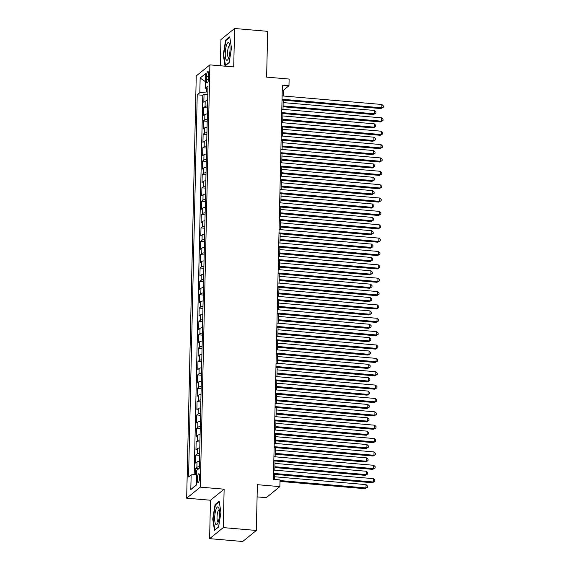 <?xml version="1.0" encoding="UTF-8"?>
<svg xmlns="http://www.w3.org/2000/svg" width="570" height="570" viewBox="0 0 570 570"><rect width="100%" height="100%" fill="white"/><g stroke="black" fill="none" stroke-linecap="round" stroke-linejoin="round"><path stroke-width="0.85" d="M199.635 477.197A4.396 1.126 -85.1 0 0 198.83 473.77A4.396 1.126 -85.1 0 0 197.277 479.106A4.396 1.126 -85.1 0 0 198.075 482.534A4.396 1.126 -85.1 0 0 199.635 477.197M257.099 496.883L266.233 497.667L279.87 486.623L280.027 479.94L273.408 479.37L282.357 85.158L288.969 85.728L289.125 79.052L266.625 77.114L267.665 31.343L234.584 28.5L220.946 39.544L220.348 65.771M209.618 538.657L242.699 541.5L256.336 530.456L223.262 527.606L224.131 489.188L200.312 487.143L186.668 498.187L210.487 500.239L209.618 538.657L223.262 527.606M200.312 487.143L209.895 64.873L196.251 75.917L186.668 498.187M207.672 100.505A5.493 1.275 -178.7 0 0 205.193 101.203L203.846 102.294L204.032 94.271L207.808 94.599M207.551 105.849A5.493 1.275 -178.7 0 0 205.072 106.547L203.725 107.637L207.509 107.965M203.725 107.637L203.547 115.653L204.887 114.563A5.493 1.275 -178.7 0 1 207.373 113.865M207.067 127.231A5.493 1.275 -178.7 0 0 204.587 127.929L203.241 129.02L203.419 121.004L207.202 121.325M206.768 140.59A5.493 1.275 -178.7 0 0 204.281 141.289L202.934 142.379L203.119 134.363L206.896 134.691M206.461 153.957A5.493 1.275 -178.7 0 0 203.982 154.655L202.635 155.745L202.813 147.73L206.596 148.05M206.162 167.316A5.493 1.275 -178.7 0 0 203.675 168.015L202.329 169.105L202.514 161.089L206.29 161.417M205.856 180.683A5.493 1.275 -178.7 0 0 203.376 181.381L202.029 182.471L202.208 174.456L205.991 174.776M205.549 194.042A5.493 1.275 -178.7 0 0 203.07 194.74L201.723 195.831L201.908 187.815L205.685 188.143M205.25 207.409A5.493 1.275 -178.7 0 0 202.763 208.107L201.424 209.197L201.602 201.182L205.385 201.502M204.944 220.768A5.493 1.275 -178.7 0 0 202.464 221.466L201.117 222.557L201.303 214.541L205.079 214.869M204.644 234.135A5.493 1.275 -178.7 0 0 202.158 234.833L200.811 235.923L200.996 227.907L204.78 228.228M204.338 247.494A5.493 1.275 -178.7 0 0 201.858 248.192L200.512 249.282L200.69 241.267L204.473 241.594M204.039 260.861A5.493 1.275 -178.7 0 0 201.552 261.559L200.205 262.649L200.391 254.633L204.167 254.954M203.732 274.22A5.493 1.275 -178.7 0 0 201.253 274.918L199.906 276.008L200.084 267.993L203.868 268.32M203.433 287.586A5.493 1.275 -178.7 0 0 200.946 288.285L199.6 289.375L199.785 281.359L203.561 281.68M203.127 300.946A5.493 1.275 -178.7 0 0 200.647 301.644L199.301 302.734L199.479 294.719L203.262 295.046M202.82 314.312A5.493 1.275 -178.7 0 0 200.341 315.011L198.994 316.101L199.179 308.085L202.956 308.406M202.521 327.672A5.493 1.275 -178.7 0 0 200.034 328.377L198.695 329.46L198.873 321.444L202.656 321.772M202.215 341.038A5.493 1.275 -178.7 0 0 199.735 341.736L198.388 342.827L198.574 334.811L202.35 335.132M201.915 354.397A5.493 1.275 -178.7 0 0 199.429 355.103L198.082 356.186L198.267 348.17L202.051 348.498M201.609 367.764A5.493 1.275 -178.7 0 0 199.13 368.462L197.783 369.552L197.961 361.537L201.744 361.857M201.31 381.13A5.493 1.275 -178.7 0 0 198.823 381.829L197.477 382.912L197.662 374.896L201.438 375.224M201.003 394.49A5.493 1.275 -178.7 0 0 198.524 395.188L197.177 396.278L197.355 388.263L201.139 388.583M200.697 407.856A5.493 1.275 -178.7 0 0 198.218 408.555L196.871 409.645L197.056 401.622L200.832 401.95M200.398 421.216A5.493 1.275 -178.7 0 0 197.911 421.914L196.572 423.004L196.75 414.989L200.533 415.309M200.091 434.582A5.493 1.275 -178.7 0 0 197.612 435.28L196.265 436.371L196.451 428.348L200.227 428.676M199.792 447.942A5.493 1.275 -178.7 0 0 197.306 448.64L195.959 449.73L196.144 441.714L199.928 442.035M199.486 461.308A5.493 1.275 -178.7 0 0 197.006 462.006L195.66 463.097L195.838 455.074L199.621 455.401M206.44 76.715L206.376 79.657A4.261 1.09 -85.1 0 0 207.152 82.978A4.261 1.09 -85.1 0 0 208.663 77.805L208.727 74.87A4.261 1.09 -85.1 0 0 207.95 71.549A4.261 1.09 -85.1 0 0 206.44 76.715L208.684 76.907M206.661 88.706L206.582 91.97L199.814 92.703L197.234 94.798L188.563 476.976L191.142 474.888L190.808 489.587L196.415 485.049L196.75 470.35L199.329 468.262L208 86.077L205.421 88.172L207.929 89.255M199.814 92.703L200.148 78.005L205.756 73.466L205.421 88.172M204.032 94.271L202.792 95.276L194.185 474.553M199.365 466.652A5.493 1.275 1.3 0 0 196.885 467.35L195.538 468.44L195.403 474.425M195.838 455.074L197.184 453.984A5.493 1.275 1.3 0 1 199.671 453.285M196.144 441.714L197.491 440.624A5.493 1.275 1.3 0 1 199.97 439.926M196.451 428.348L197.79 427.258A5.493 1.275 1.3 0 1 200.277 426.559M196.75 414.989L198.096 413.898A5.493 1.275 1.3 0 1 200.576 413.2M197.056 401.622L198.403 400.532A5.493 1.275 1.3 0 1 200.882 399.834M197.355 388.263L198.702 387.173A5.493 1.275 1.3 0 1 201.189 386.474M197.662 374.896L199.008 373.806A5.493 1.275 1.3 0 1 201.488 373.108M197.961 361.537L199.308 360.447A5.493 1.275 1.3 0 1 201.794 359.748M198.267 348.17L199.614 347.08A5.493 1.275 1.3 0 1 202.094 346.382M198.574 334.811L199.913 333.721A5.493 1.275 1.3 0 1 202.4 333.022M198.873 321.444L200.22 320.354A5.493 1.275 1.3 0 1 202.699 319.656M199.179 308.085L200.526 306.995A5.493 1.275 1.3 0 1 203.006 306.297M199.479 294.719L200.825 293.628A5.493 1.275 1.3 0 1 203.305 292.93M199.785 281.359L201.132 280.269A5.493 1.275 1.3 0 1 203.611 279.571M200.084 267.993L201.431 266.903A5.493 1.275 1.3 0 1 203.917 266.204M200.391 254.633L201.737 253.543A5.493 1.275 1.3 0 1 204.217 252.845M200.69 241.267L202.037 240.177A5.493 1.275 1.3 0 1 204.523 239.478M200.996 227.907L202.343 226.817A5.493 1.275 1.3 0 1 204.822 226.119M201.303 214.541L202.642 213.451A5.493 1.275 1.3 0 1 205.129 212.753M201.602 201.182L202.948 200.091A5.493 1.275 1.3 0 1 205.428 199.393M201.908 187.815L203.255 186.725A5.493 1.275 1.3 0 1 205.734 186.027M202.208 174.456L203.554 173.365A5.493 1.275 1.3 0 1 206.041 172.667M202.514 161.089L203.861 159.999A5.493 1.275 1.3 0 1 206.34 159.301M202.813 147.73L204.16 146.64A5.493 1.275 1.3 0 1 206.646 145.941M203.119 134.363L204.466 133.273A5.493 1.275 1.3 0 1 206.946 132.575M203.419 121.004L204.765 119.914A5.493 1.275 1.3 0 1 207.252 119.216M207.865 92.076L206.582 91.97M279.87 486.623L257.376 484.685L256.336 530.456M209.895 64.873L233.714 66.918L234.584 28.5M283.311 96.002L283.44 90.21L288.969 85.728M274.605 479.47L274.726 474.333M274.818 470.172L275.025 460.973M275.118 456.805L275.331 447.607M275.424 443.446L275.631 434.247M275.723 430.079L275.937 420.881M276.03 416.72L276.236 407.522M276.336 403.353L276.543 394.155M276.635 389.994L276.842 380.796M276.942 376.628L277.148 367.429M277.241 363.268L277.455 354.07M277.547 349.902L277.754 340.703M277.846 336.542L278.06 327.344M278.153 323.176L278.36 313.977M278.459 309.816L278.666 300.618M278.759 296.45L278.965 287.252M279.065 283.091L279.272 273.892M279.364 269.724L279.578 260.526M279.671 256.365L279.877 247.166M279.97 242.998L280.184 233.8M280.276 229.639L280.483 220.44M280.575 216.272L280.789 207.074M280.882 202.913L281.088 193.715M281.188 189.546L281.395 180.348M281.487 176.187L281.694 166.989M281.794 162.821L282 153.622M282.093 149.461L282.307 140.263M282.399 136.095L282.606 126.896M282.699 122.728L282.912 113.537M283.005 109.369L283.212 100.17M282.243 90.103L283.44 90.21M202.792 95.276L197.234 94.798M195.538 468.44L198.766 468.718M191.142 474.888L196.657 474.29M205.563 81.759L200.148 78.005M190.808 489.587L196.422 484.628M223.262 54.72L225.022 65.956L229.133 62.629L231.477 48.065L229.717 36.836L225.606 40.164L223.262 54.72L223.675 54.756M224.131 489.188L210.487 500.239M218.595 526.994L220.939 512.43L219.179 501.201L215.068 504.528L212.724 519.085L214.484 530.321L218.595 526.994M226.311 40.221L225.606 40.164M213.137 519.12L212.724 519.085M215.773 504.585L215.068 504.528M282.015 100.071L380.91 108.571L381.836 107.83L282.036 99.244M381.907 104.488L383.332 105.863L383.297 107.196L381.836 107.83L381.907 104.488L282.107 95.903M383.297 107.196L380.91 108.571M207.793 95.176L207.687 99.971M283.062 106.761L373.535 114.541L374.462 113.8L374.533 110.459L283.162 102.6M283.083 105.942L374.462 113.8L375.922 113.166L373.535 114.541M374.533 110.459L375.958 111.834L375.922 113.166M230.031 49.476A8.928 2.287 -85.1 0 0 229.361 43.605A8.928 2.287 -85.1 0 0 226.824 44.31A8.928 2.287 -85.1 0 0 225.236 53.359A8.928 2.287 -85.1 0 0 228 59.415A8.928 2.287 -85.1 0 0 230.031 49.476M229.824 45.479A6.113 1.568 -85.1 0 0 229.724 45.457A6.113 1.568 -85.1 0 0 227.558 52.882A6.113 1.568 -85.1 0 0 228.677 57.641A6.113 1.568 -85.1 0 0 228.777 57.641M225.535 65.536L223.654 54.642L225.927 40.534L229.803 37.399M229.161 62.451L225.364 65.522M218.467 507.293A8.928 2.287 -85.1 0 0 215.118 513.121A8.928 2.287 -85.1 0 0 215.731 524.272A8.928 2.287 -85.1 0 0 217.462 523.78A8.928 2.287 -85.1 0 0 219.379 515.978A8.928 2.287 -85.1 0 0 218.823 507.97A8.928 2.287 -85.1 0 0 218.467 507.293M219.286 509.844A6.113 1.568 -85.1 0 0 219.186 509.822A6.113 1.568 -85.1 0 0 217.191 514.931A6.113 1.568 -85.1 0 0 217.726 521.728A6.113 1.568 -85.1 0 0 218.139 522.006A6.113 1.568 -85.1 0 0 218.239 522.006M218.623 526.808L214.826 529.886L213.116 519.006L215.389 504.899L219.265 501.764M281.715 113.43L380.61 121.937L381.53 121.189L281.73 112.603M381.608 117.848L383.026 119.223L382.997 120.562L381.53 121.189L381.608 117.848L281.808 109.269M382.997 120.562L380.61 121.937M281.409 126.797L380.304 135.297L381.223 134.556L281.43 125.97M381.301 131.214L382.726 132.589L382.691 133.922L381.223 134.556L381.301 131.214L281.502 122.628M382.691 133.922L380.304 135.297M281.103 140.156L380.005 148.663L380.924 147.915L281.124 139.329M381.002 144.573L382.42 145.948L382.392 147.288L380.924 147.915L381.002 144.573L281.202 135.995M382.392 147.288L380.005 148.663M280.803 153.522L379.698 162.023L380.618 161.282L280.825 152.696M380.696 157.94L382.114 159.315L382.085 160.647L380.618 161.282L380.696 157.94L280.896 149.354M382.085 160.647L379.698 162.023M207.494 108.542L207.387 113.337M282.763 120.127L373.236 127.908L374.155 127.16L374.233 123.818L282.855 115.959M282.777 119.301L374.155 127.16L375.623 126.533L373.236 127.908M374.233 123.818L375.651 125.193L375.623 126.533M207.188 121.902L207.081 126.697M282.456 133.487L372.93 141.267L373.849 140.526L373.927 137.185L282.549 129.326M282.478 132.667L373.849 140.526L375.317 139.892L372.93 141.267M373.927 137.185L375.352 138.56L375.317 139.892M206.889 135.268L206.775 140.063M282.157 146.853L372.63 154.634L373.549 153.886L373.628 150.544L282.25 142.685M282.171 146.027L373.549 153.886L375.017 153.259L372.63 154.634M373.628 150.544L375.046 151.919L375.017 153.259M206.582 148.627L206.475 153.423M281.851 160.213L372.324 168L373.243 167.252L373.322 163.911L281.943 156.052M281.872 159.393L373.243 167.252L374.711 166.618L372.324 168M373.322 163.911L374.739 165.286L374.711 166.618M280.497 166.882L379.392 175.389L380.318 174.641L280.518 166.055M380.389 171.299L381.815 172.674L381.786 174.014L380.318 174.641L380.389 171.299L280.597 162.721M381.786 174.014L379.392 175.389M206.283 161.994L206.169 166.789M281.544 173.579L372.018 181.36L372.944 180.612L373.015 177.27L281.644 169.411M281.566 172.753L372.944 180.612L374.412 179.985L372.018 181.36M373.015 177.27L374.44 178.645L374.412 179.985M280.198 180.248L379.093 188.748L380.012 188.007L280.212 179.422M380.09 184.666L381.508 186.041L381.48 187.373L380.012 188.007L380.09 184.666L280.29 176.08M381.48 187.373L379.093 188.748M205.977 175.353L205.87 180.149M281.245 186.939L371.718 194.726L372.637 193.978L372.716 190.637L281.338 182.778M281.267 186.119L372.637 193.978L374.105 193.344L371.718 194.726M372.716 190.637L374.134 192.012L374.105 193.344M279.891 193.608L378.786 202.115L379.713 201.367L279.913 192.781M379.784 198.025L381.209 199.4L381.173 200.74L379.713 201.367L379.784 198.025L279.991 189.447M381.173 200.74L378.786 202.115M205.67 188.72L205.563 193.515M280.939 200.305L371.412 208.086L372.338 207.338L372.409 203.996L281.038 196.137M280.96 199.479L372.338 207.338L373.806 206.71L371.412 208.086M372.409 203.996L373.834 205.371L373.806 206.71M279.592 206.974L378.487 215.481L379.406 214.733L279.606 206.148M379.485 211.392L380.903 212.767L380.874 214.099L379.406 214.733L379.485 211.392L279.685 202.806M380.874 214.099L378.487 215.481M205.371 202.079L205.264 206.874M280.639 213.665L371.113 221.452L372.032 220.704L372.11 217.362L280.732 209.504M280.654 212.845L372.032 220.704L373.5 220.07L371.113 221.452M372.11 217.362L373.528 218.738L373.5 220.07M279.286 220.334L378.181 228.841L379.107 228.093L279.307 219.507M379.178 224.751L380.603 226.126L380.568 227.466L379.107 228.093L379.178 224.751L279.378 216.172M380.568 227.466L378.181 228.841M205.065 215.446L204.958 220.241M280.333 227.031L370.806 234.811L371.733 234.063L371.804 230.722L280.426 222.863M280.355 226.205L371.733 234.063L373.193 233.436L370.806 234.811M371.804 230.722L373.229 232.097L373.193 233.436M278.987 233.7L377.882 242.207L378.801 241.459L279.001 232.873M378.879 238.118L380.297 239.493L380.268 240.825L378.801 241.459L378.879 238.118L279.079 229.532M380.268 240.825L377.882 242.207M204.765 228.805L204.651 233.6M280.034 240.39L370.507 248.178L371.426 247.43L371.505 244.088L280.127 236.229M280.048 239.571L371.426 247.43L372.894 246.796L370.507 248.178M371.505 244.088L372.923 245.463L372.894 246.796M278.68 247.059L377.575 255.567L378.494 254.819L278.702 246.233M378.573 251.477L379.991 252.852L379.962 254.191L378.494 254.819L378.573 251.477L278.773 242.898M379.962 254.191L377.575 255.567M204.459 242.172L204.352 246.967M279.728 253.757L370.201 261.537L371.12 260.789L371.198 257.448L279.82 249.589M279.749 252.93L371.12 260.789L372.588 260.162L370.201 261.537M371.198 257.448L372.623 258.823L372.588 260.162M278.374 260.426L377.269 268.933L378.195 268.185L278.395 259.599M378.273 264.843L379.691 266.219L379.663 267.551L378.195 268.185L378.273 264.843L278.474 256.258M379.663 267.551L377.269 268.933M204.16 255.531L204.046 260.326M279.428 267.116L369.901 274.904L370.821 274.156L370.899 270.814L279.521 262.955M279.442 266.297L370.821 274.156L372.288 273.522L369.901 274.904M370.899 270.814L372.317 272.189L372.288 273.522M278.075 273.785L376.97 282.293L377.889 281.544L278.089 272.966M377.967 278.203L379.385 279.578L379.356 280.917L377.889 281.544L377.967 278.203L278.167 269.624M379.356 280.917L376.97 282.293M203.853 268.897L203.746 273.693M279.122 280.483L369.595 288.263L370.514 287.515L370.593 284.173L279.214 276.315M279.143 279.656L370.514 287.515L371.982 286.888L369.595 288.263M370.593 284.173L372.011 285.549L371.982 286.888M277.768 287.152L376.663 295.659L377.589 294.911L277.79 286.325M377.661 291.569L379.086 292.944L379.057 294.277L377.589 294.911L377.661 291.569L277.868 282.984M379.057 294.277L376.663 295.659M203.547 282.257L203.44 287.052M278.815 293.842L369.289 301.63L370.215 300.882L370.286 297.54L278.915 289.681M278.837 293.023L370.215 300.882L371.683 300.248L369.289 301.63M370.286 297.54L371.711 298.915L371.683 300.248M277.469 300.511L376.364 309.018L377.283 308.27L277.483 299.692M377.361 304.929L378.779 306.304L378.751 307.643L377.283 308.27L377.361 304.929L277.562 296.35M378.751 307.643L376.364 309.018M203.248 295.623L203.141 300.418M278.516 307.209L368.99 314.989L369.909 314.241L369.987 310.899L278.609 303.041M278.531 306.382L369.909 314.241L371.376 313.614L368.99 314.989M369.987 310.899L371.405 312.274L371.376 313.614M277.163 313.878L376.058 322.385L376.984 321.637L277.184 313.051M377.055 318.295L378.48 319.67L378.444 321.003L376.984 321.637L377.055 318.295L277.255 309.709M378.444 321.003L376.058 322.385M202.941 308.983L202.835 313.778M278.21 320.568L368.683 328.356L369.609 327.608L369.681 324.266L278.31 316.407M278.231 319.749L369.609 327.608L371.07 326.973L368.683 328.356M369.681 324.266L371.106 325.641L371.07 326.973M276.863 327.237L375.758 335.744L376.677 334.996L276.877 326.418M376.756 331.655L378.174 333.03L378.145 334.369L376.677 334.996L376.756 331.655L276.956 323.076M378.145 334.369L375.758 335.744M202.642 322.349L202.535 327.144M277.911 333.935L368.384 341.715L369.303 340.967L369.381 337.625L278.003 329.766M277.925 333.108L369.303 340.967L370.771 340.34L368.384 341.715M369.381 337.625L370.799 339L370.771 340.34M276.557 340.603L375.452 349.111L376.371 348.363L276.578 339.777M376.449 345.021L377.874 346.396L377.839 347.729L376.371 348.363L376.449 345.021L276.649 336.435M377.839 347.729L375.452 349.111M202.336 335.709L202.229 340.504M277.604 347.294L368.078 355.082L369.004 354.333L369.075 350.992L277.697 343.133M277.626 346.474L369.004 354.333L370.464 353.699L368.078 355.082M369.075 350.992L370.5 352.367L370.464 353.699M276.258 353.963L375.153 362.47L376.072 361.722L276.272 353.144M376.15 358.38L377.568 359.756L377.54 361.095L376.072 361.722L376.15 358.38L276.35 349.802M377.54 361.095L375.153 362.47M202.037 349.075L201.922 353.87M277.305 360.66L367.778 368.441L368.697 367.693L368.776 364.358L277.398 356.492M277.319 359.834L368.697 367.693L370.165 367.066L367.778 368.441M368.776 364.358L370.194 365.726L370.165 367.066M275.951 367.329L374.846 375.837L375.765 375.089L275.973 366.503M375.844 371.747L377.262 373.122L377.233 374.454L375.765 375.089L375.844 371.747L276.044 363.161M377.233 374.454L374.846 375.837M201.73 362.435L201.623 367.23M276.999 374.02L367.472 381.807L368.391 381.059L368.469 377.718L277.091 369.859M277.02 373.2L368.391 381.059L369.859 380.425L367.472 381.807M368.469 377.718L369.887 379.093L369.859 380.425M275.645 380.689L374.54 389.196L375.466 388.448L275.666 379.869M375.537 385.106L376.962 386.481L376.934 387.821L375.466 388.448L375.537 385.106L275.745 376.528M376.934 387.821L374.54 389.196M201.431 375.801L201.317 380.596M276.692 387.386L367.166 395.167L368.092 394.419L368.163 391.084L276.792 383.218M276.714 386.56L368.092 394.419L369.559 393.792L367.166 395.167M368.163 391.084L369.588 392.452L369.559 393.792M275.346 394.055L374.241 402.562L375.16 401.814L275.36 393.229M375.238 398.473L376.656 399.848L376.628 401.18L375.16 401.814L375.238 398.473L275.438 389.887M376.628 401.18L374.241 402.562M201.124 389.16L201.018 393.955M276.393 400.746L366.866 408.533L367.785 407.785L367.864 404.444L276.486 396.585M276.414 399.926L367.785 407.785L369.253 407.151L366.866 408.533M367.864 404.444L369.282 405.819L369.253 407.151M275.039 407.415L373.934 415.922L374.861 415.174L275.061 406.595M374.932 411.839L376.357 413.207L376.328 414.547L374.861 415.174L374.932 411.839L275.139 403.254M376.328 414.547L373.934 415.922M200.818 402.527L200.711 407.322M276.087 414.112L366.56 421.893L367.486 421.145L367.557 417.81L276.186 409.944M276.108 413.286L367.486 421.145L368.954 420.518L366.56 421.893M367.557 417.81L368.982 419.178L368.954 420.518M274.74 420.781L373.635 429.288L374.554 428.54L274.754 419.955M374.632 425.199L376.05 426.574L376.022 427.906L374.554 428.54L374.632 425.199L274.833 416.613M376.022 427.906L373.635 429.288M200.519 415.886L200.412 420.681M275.787 427.472L366.261 435.259L367.18 434.511L367.258 431.169L275.88 423.31M275.802 426.652L367.18 434.511L368.647 433.877L366.261 435.259M367.258 431.169L368.676 432.545L368.647 433.877M274.434 434.141L373.329 442.648L374.255 441.9L274.455 433.321M374.326 438.565L375.751 439.933L375.716 441.273L374.255 441.9L374.326 438.565L274.526 429.98M375.716 441.273L373.329 442.648M274.134 447.507L373.029 456.014L373.949 455.266L274.149 446.68M374.027 451.924L375.445 453.3L375.416 454.632L373.949 455.266L374.027 451.924L274.227 443.339M375.416 454.632L373.029 456.014M273.828 460.866L372.723 469.374L373.642 468.626L273.849 460.047M373.721 465.291L375.146 466.659L375.11 467.999L373.642 468.626L373.721 465.291L273.921 456.705M375.11 467.999L372.723 469.374M200.213 429.253L200.106 434.048M275.481 440.838L365.954 448.618L366.88 447.87L366.952 444.536L275.574 436.67M275.502 440.011L366.88 447.87L368.341 447.243L365.954 448.618M366.952 444.536L368.377 445.904L368.341 447.243M199.913 442.612L199.799 447.407M275.182 454.205L365.655 461.985L366.574 461.237L366.653 457.895L275.274 450.036M275.196 453.378L366.574 461.237L368.042 460.603L365.655 461.985M366.653 457.895L368.07 459.27L368.042 460.603M199.607 455.979L199.5 460.774M274.875 467.564L365.349 475.344L366.268 474.596L366.346 471.262L274.968 463.396M274.897 466.737L366.268 474.596L367.736 473.969L365.349 475.344M366.346 471.262L367.771 472.63L367.736 473.969M273.522 474.233L372.424 482.74L373.343 481.992L273.543 473.406M373.421 478.65L374.839 480.026L374.811 481.358L373.343 481.992L373.421 478.65L273.621 470.065M374.811 481.358L372.424 482.74M279.991 481.394L365.049 488.711L365.969 487.963L366.047 484.621L274.669 476.762M280.012 480.567L365.969 487.963L367.436 487.336L365.049 488.711M366.047 484.621L367.465 485.996L367.436 487.336M205.072 106.547L205.193 101.203M196.885 467.35L197.006 462.006M197.184 453.984L197.306 448.64M197.491 440.624L197.612 435.28M197.79 427.258L197.911 421.914M198.096 413.898L198.218 408.555M198.403 400.532L198.524 395.188M198.702 387.173L198.823 381.829M199.008 373.806L199.13 368.462M199.308 360.447L199.429 355.103M199.614 347.08L199.735 341.736M199.913 333.721L200.034 328.377M200.22 320.354L200.341 315.011M200.526 306.995L200.647 301.644M200.825 293.628L200.946 288.285M201.132 280.269L201.253 274.918M201.431 266.903L201.552 261.559M201.737 253.543L201.858 248.192M202.037 240.177L202.158 234.833M202.343 226.817L202.464 221.466M202.642 213.451L202.763 208.107M202.948 200.091L203.07 194.74M203.255 186.725L203.376 181.381M203.554 173.365L203.675 168.015M203.861 159.999L203.982 154.655M204.16 146.64L204.281 141.289M204.466 133.273L204.587 127.929M204.765 119.914L204.887 114.563M208.485 79.836L206.376 79.657"/></g></svg>
